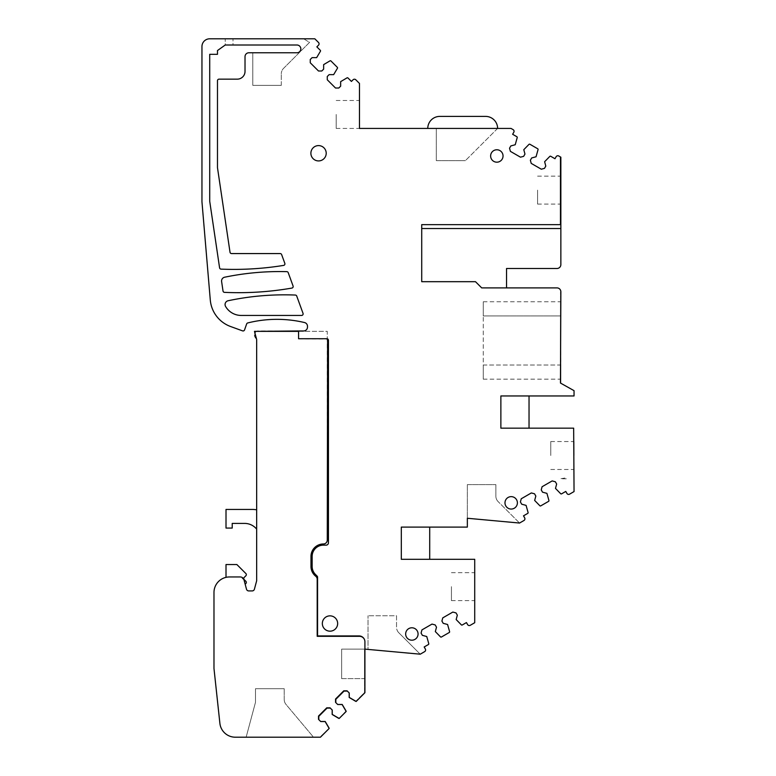 <?xml version="1.0" encoding="UTF-8"?>
<svg xmlns="http://www.w3.org/2000/svg" width="776" height="776" viewBox="0 0 776 776"><rect width="100%" height="100%" fill="white"/><g stroke="black" fill="none" stroke-linecap="round" stroke-linejoin="round"><path stroke-width="0.58" stroke-dasharray="3.88 2.91" d="M318.548 145.597A7.663 7.663 0 0 0 310.885 153.26A7.663 7.663 0 0 0 318.548 160.923A7.663 7.663 0 0 0 326.211 153.26A7.663 7.663 0 0 0 318.548 145.597M329.994 615.853A7.663 7.663 0 0 0 322.331 623.516A7.663 7.663 0 0 0 329.994 631.179A7.663 7.663 0 0 0 337.657 623.516A7.663 7.663 0 0 0 329.994 615.853M256.381 338.501L255.469 337.589A3.88 3.88 0 0 1 258.214 330.964L303.61 330.964A3.88 3.88 0 0 0 307.49 327.084L307.49 326.308A3.88 3.88 0 0 0 304.502 322.535A120.28 120.28 0 0 0 247.748 322.942A1.552 1.552 0 0 0 246.661 323.931L244.547 329.926A1.552 1.552 0 0 1 242.549 330.867L230.598 326.521A31.04 31.04 0 0 1 210.286 299.972L201.954 201.76L201.954 46.56A7.76 7.76 0 0 1 209.714 38.8L314.823 38.8L318.5 42.476A1.94 1.94 0 0 1 318.5 45.212L316.85 46.861L320.304 50.314A0.776 0.776 0 0 1 320.449 51.216L316.647 57.628L312.117 57.628L310.264 59.48L310.264 62.778L318.5 71.004L321.788 71.004L323.64 69.151L323.64 64.631L330.052 60.819A0.776 0.776 0 0 1 330.954 60.965L337.317 67.328A0.776 0.776 0 0 1 337.463 68.23L333.651 74.642L329.131 74.642L327.278 76.494L327.278 79.782L335.504 88.018L338.802 88.018L340.654 86.165L340.654 81.635L347.066 77.833A0.776 0.776 0 0 1 347.958 77.969L351.421 81.431L353.07 79.782A1.94 1.94 0 0 1 355.806 79.782L359.482 83.459L359.482 128.428L427.77 128.428A12.028 12.028 0 0 1 439.798 116.4L485.582 116.4A12.028 12.028 0 0 1 497.61 128.428L511.015 128.428L513.091 129.621A1.94 1.94 0 0 1 513.799 132.269L512.635 134.287L516.865 136.731A0.776 0.776 0 0 1 517.233 137.565L515.225 144.743L510.85 145.917L509.541 148.187L510.395 151.359L520.473 157.179L523.654 156.335L524.964 154.065L523.79 149.69L528.999 144.355A0.776 0.776 0 0 1 529.901 144.258L537.7 148.759A0.776 0.776 0 0 1 538.069 149.593L536.051 156.771L531.686 157.945L530.377 160.215L531.221 163.387L541.308 169.207L544.48 168.363L545.79 166.093L544.626 161.718L549.835 156.383A0.776 0.776 0 0 1 550.737 156.286L554.976 158.731L556.14 156.713A1.94 1.94 0 0 1 558.788 156.005L560.854 157.198L560.854 264.616A3.88 3.88 0 0 1 556.974 268.496L506.534 268.496L506.534 287.896L556.974 287.896A3.88 3.88 0 0 1 560.854 291.776L560.466 383.053L574.046 390.667L574.046 395.954L529.038 395.954L529.038 428.158L573.658 428.158L574.046 491.577L569.584 494.157A1.94 1.94 0 0 1 566.936 493.439L565.772 491.431L561.601 493.837A0.776 0.776 0 0 1 560.699 493.74L555.49 488.405L556.654 484.03L555.344 481.77L552.173 480.916L542.085 486.736L541.241 489.918L542.55 492.178L546.915 493.352L548.933 500.53A0.776 0.776 0 0 1 548.564 501.364L540.765 505.865A0.776 0.776 0 0 1 539.863 505.768L534.654 500.433L535.828 496.058L534.518 493.798L531.337 492.944L521.259 498.764L520.405 501.946L521.715 504.206L526.089 505.38L528.097 512.558A0.776 0.776 0 0 1 527.728 513.392L523.499 515.836L524.663 517.854A1.94 1.94 0 0 1 523.955 520.502L519.561 523.043L467.346 518.261L467.346 527.098L429.71 527.098L429.71 559.302L474.718 559.302L474.718 622.721L470.256 625.301A1.94 1.94 0 0 1 467.608 624.583L466.444 622.575L462.273 624.981A0.776 0.776 0 0 1 461.371 624.884L456.162 619.549L457.326 615.174L456.016 612.914L452.844 612.06L442.756 617.88L441.913 621.062L443.222 623.322L447.587 624.496L449.605 631.674A0.776 0.776 0 0 1 449.236 632.508L441.437 637.009A0.776 0.776 0 0 1 440.535 636.912L435.326 631.577L436.5 627.202L435.19 624.942L432.009 624.088L421.931 629.908L421.077 633.09L422.386 635.35L426.761 636.524L428.769 643.702A0.776 0.776 0 0 1 428.4 644.536L424.171 646.98L425.335 648.998A1.94 1.94 0 0 1 424.627 651.646L420.223 654.187L364.526 649.124L364.526 692.551L356.223 700.854L364.526 692.551L364.914 641.752A5.432 5.432 0 0 0 359.482 636.32L317.19 636.32L317.19 579.274A3.88 3.88 0 0 0 315.716 576.228A12.416 12.416 0 0 1 310.982 566.48L310.982 556.392A12.416 12.416 0 0 1 323.398 543.976A3.88 3.88 0 0 0 327.278 540.096L327.278 331.352L254.47 331.352L256.662 338.782L256.662 580.788L254.412 589.197A2.328 2.328 0 0 1 252.161 590.924A2.328 2.328 145.4 0 0 254.412 589.197L256.662 580.788L256.662 339.548M338.957 718.363A0.776 0.776 0 0 0 339.49 718.139L345.582 711.505L339.49 718.139A0.776 0.776 0 0 1 338.588 718.285L332.176 714.473L332.176 709.953L330.324 708.1L327.035 708.1L318.8 716.326L318.8 719.624L320.653 721.476L325.183 721.476L328.985 727.888A0.776 0.776 0 0 1 328.84 728.79L320.158 736.928L329.17 728.46L325.115 721.544L320.721 721.544L318.529 719.352L318.529 716.054L326.754 707.828L330.052 707.828L332.244 710.021L332.244 714.405L339.16 718.469L346.183 711.447L342.119 704.53L337.735 704.53L335.542 702.338L335.542 699.04L343.768 690.815L347.066 690.815L349.258 693.007L349.258 697.401L356.174 701.455L364.914 692.716L364.914 649.124L364.914 692.551L364.914 649.124L341.634 649.124L364.526 649.124L364.526 692.551L356.504 701.126A0.776 0.776 0 0 1 355.602 701.271L349.19 697.469L349.19 692.939L347.338 691.086L344.04 691.086L335.814 699.322L335.814 702.61L337.667 704.462L342.187 704.462L345.999 710.874A0.776 0.776 0 0 1 345.853 711.776A0.776 0.776 0 0 0 346.077 711.243M254.412 589.197A2.328 2.328 0 0 1 252.161 590.924L248.747 590.924A2.328 2.328 0 0 1 246.496 589.197L243.994 579.827L246.496 589.197A2.328 2.328 145.4 0 0 248.747 590.924A2.328 2.328 0 0 1 246.496 589.197L243.994 579.827L245.167 584.231L245.885 583.503A1.552 1.552 0 0 0 245.885 581.311L244.197 579.623A1.552 1.552 0 0 1 244.197 577.431L245.885 575.743A1.552 1.552 0 0 0 245.885 573.551L236.874 564.54L226.01 564.54L226.01 577.354A15.569 15.569 0 0 1 229.502 576.956L240.24 576.956L243.994 579.827A3.88 3.88 0 0 0 240.24 576.956A3.88 3.88 0 0 1 243.994 579.827A3.88 3.88 145.4 0 0 240.24 576.956L229.502 576.956A15.52 15.52 0 0 0 213.982 592.476L213.982 668.524L213.982 592.476A15.52 15.52 0 0 1 229.502 576.956A15.52 15.52 145.4 0 0 213.982 592.476L213.982 668.524L219.889 723.348A15.52 15.52 0 0 0 235.322 737.2A15.52 15.52 0 0 1 219.889 723.348A15.52 15.52 0 0 0 235.322 737.2L320.43 737.2L328.84 728.79A0.776 0.776 0 0 0 329.072 728.257M560.466 224.652L560.466 157.198L560.854 224.652L421.717 224.652L421.717 281.688L475.494 281.688L481.702 287.896L506.534 287.896M560.854 383.053L560.466 291.776L560.854 383.053M574.046 491.577L573.658 428.158L574.046 491.577M231.549 253.568L280.175 253.568A1.552 1.552 0 0 1 281.63 254.586L284.821 263.336A1.552 1.552 0 0 1 283.609 265.402A310.4 310.4 0 0 1 221.053 269.126A1.552 1.552 0 0 1 219.579 267.807L209.714 201.265L209.714 54.32L217.474 54.32L217.474 50.556L225.234 45.008L296.956 45.008A3.88 3.88 0 0 1 300.836 48.888A3.88 3.88 0 0 1 296.956 52.768L248.902 52.768A3.88 3.88 0 0 0 245.022 56.648L245.022 71.392A7.76 7.76 0 0 1 237.262 79.152L219.026 79.152A1.552 1.552 0 0 0 217.474 80.704L217.474 167.645L230.016 252.239A1.552 1.552 0 0 0 231.549 253.568M296.733 296.073L303.028 313.358A1.552 1.552 0 0 1 301.563 315.444L241.21 315.444A18.09 18.09 0 0 1 225.603 306.491A3.88 3.88 0 0 1 228.144 300.739A271.6 271.6 0 0 1 295.336 295.055A1.552 1.552 0 0 1 296.733 296.073M221.616 281.572L223.022 291.029A1.552 1.552 0 0 0 224.487 292.358A310.4 310.4 0 0 0 291.883 288.08A1.552 1.552 0 0 0 293.076 286.014L288.216 272.667A1.552 1.552 0 0 0 286.8 271.649A271.6 271.6 0 0 0 224.671 277.207A3.88 3.88 0 0 0 221.616 281.572M318.8 719.624L320.653 721.476M313.514 737.2L246.137 737.2L313.514 737.2L286.024 704.443A7.76 7.76 -34.6 0 1 284.21 699.457A7.76 7.76 0 0 0 286.024 704.443L313.514 737.2M254.877 332.875L256.517 331.352M303.668 38.8L232.994 38.8L303.668 38.8L309.537 42.389L283.57 68.356A7.76 7.76 0 0 0 281.3 73.836A7.76 7.76 0 0 1 283.57 68.356L309.537 42.389L303.668 38.8M225.234 38.8L232.994 38.8L225.234 38.8L225.234 45.008L232.994 45.008L225.234 45.008L225.234 38.8M359.482 114.46L359.482 128.428L359.482 114.46M497.61 128.428L465.406 160.632L497.61 128.428L436.306 128.428L436.306 160.632L465.406 160.632L436.306 160.632L436.306 128.428L427.77 128.428M560.466 190.12L560.466 204.088L560.466 190.12M560.466 365.011L560.466 315.929L560.466 365.011C560.466 383.276 560.466 383.276 560.466 365.011C560.466 383.276 560.466 383.276 560.466 365.011C560.466 383.276 560.466 383.276 560.466 365.011C560.466 383.276 560.466 383.276 560.466 365.011L560.466 315.929C560.466 297.664 560.466 297.664 560.466 315.929C560.466 297.664 560.466 297.664 560.466 315.929L560.466 365.011L483.254 365.011C483.254 383.276 483.254 383.276 483.254 365.011C483.254 383.276 483.254 383.276 483.254 365.011L483.254 315.929L483.254 365.011L560.854 365.011C560.854 383.276 560.854 383.276 560.854 365.011C560.854 383.276 560.854 383.276 560.854 365.011L560.854 315.929L560.466 365.011M529.038 395.954L500.869 395.954L500.869 428.158L529.038 428.158M573.658 455.512L573.658 441.544L573.658 455.512M467.346 484.612L467.346 518.261L467.346 484.612L495.864 484.612L467.346 484.612M429.71 527.098L401.308 527.098L401.308 559.302L429.71 559.302M474.718 586.656L474.718 600.624L474.718 586.656M368.018 649.405L420.223 654.187L368.018 649.405L368.018 615.756L368.018 649.405M364.526 649.124L364.526 678.612L341.634 678.612L341.634 649.124L341.634 678.612L341.634 649.124L341.634 678.612L364.526 678.612L364.914 692.551L356.504 701.126A0.776 0.776 0 0 1 355.971 701.358M335.814 702.61L337.667 704.462M252.782 52.768L296.956 52.768L252.782 52.768L252.782 85.36L281.3 85.36L252.782 85.36L252.782 52.768M296.956 45.008L232.994 45.008L232.994 38.8L232.994 45.008L296.956 45.008A3.88 3.88 0 0 1 300.836 48.888A3.88 3.88 0 0 1 296.956 52.768M467.346 518.261L519.551 523.043L498.134 501.616L519.551 523.043M328.442 340.276L328.442 542.812A2.328 2.328 0 0 1 326.114 545.14L323.398 545.14A11.252 11.252 0 0 0 312.146 556.392L312.146 566.48A11.252 11.252 0 0 0 315.444 574.434L317.122 576.122A1.552 1.552 0 0 1 317.578 577.218L317.578 635.932L359.094 635.932A5.82 5.82 -34.6 0 1 364.914 641.752M298.566 331.352L327.278 331.352L327.278 338.772L298.566 338.996L298.566 330.964M496.834 162.184A6.208 6.208 0 0 0 503.042 155.976A6.208 6.208 0 0 0 496.834 149.768A6.208 6.208 0 0 0 490.626 155.976A6.208 6.208 0 0 0 496.834 162.184M511.19 509.056A6.208 6.208 0 0 0 517.398 502.848A6.208 6.208 0 0 0 511.19 496.64A6.208 6.208 0 0 0 504.982 502.848A6.208 6.208 0 0 0 511.19 509.056M411.862 640.2A6.208 6.208 0 0 0 418.07 633.992A6.208 6.208 0 0 0 411.862 627.784A6.208 6.208 0 0 0 405.654 633.992A6.208 6.208 0 0 0 411.862 640.2M298.566 338.996L327.278 339.044M255.498 702.28L246.137 737.2L255.498 702.28L255.498 688.7L255.498 702.28L246.137 737.2L255.498 702.28L255.498 688.7L284.21 688.7L255.498 688.7L284.21 688.7L284.21 699.457A7.76 7.76 0 0 0 286.024 704.443A7.76 7.76 0 0 1 284.21 699.457L284.21 688.7L284.21 699.457L284.21 688.7L255.498 688.7L255.498 702.28M281.3 85.36L281.3 73.836L281.3 85.36M336.202 114.46L336.202 128.428L336.202 114.46M537.574 190.12L537.574 204.088L537.574 190.12M483.254 315.929C483.254 297.664 483.254 297.664 483.254 315.929C483.254 297.664 483.254 297.664 483.254 315.929L560.466 315.929C560.466 297.664 560.466 297.664 560.466 315.929C560.466 297.664 560.466 297.664 560.466 315.929L483.254 315.929M550.766 455.512L550.766 441.544L550.766 455.512M498.134 501.616A7.76 7.76 0 0 1 495.864 496.136L495.864 484.612L495.864 496.136A7.76 7.76 0 0 0 498.134 501.616M451.438 586.656L451.438 600.624L451.438 586.656M398.806 632.76L420.223 654.187L398.806 632.76A7.76 7.76 0 0 1 396.536 627.28L396.536 615.756L368.018 615.756L396.536 615.756L396.536 627.28A7.76 7.76 0 0 0 398.806 632.76M566.286 478.792L560.272 478.792L566.286 477.803L560.272 478.792L566.286 478.792L566.286 477.803L566.286 478.792M235.322 737.2L246.137 737.2M219.889 723.339L213.982 668.524M232.218 528.068L226.01 528.068L226.01 509.444L252.394 509.444A23.28 23.28 0 0 1 256.662 509.842L256.662 529.125A15.52 15.52 0 0 0 244.634 523.412L232.218 523.412L232.218 528.068M256.662 509.842L256.662 529.125M229.502 576.956A15.569 15.569 0 0 0 227.222 577.121M243.994 579.827A3.88 3.88 0 0 0 240.24 576.956M574.046 455.512L574.046 441.544L574.046 455.512M560.854 315.929C560.854 297.664 560.854 297.664 560.854 315.929C560.854 297.664 560.854 297.664 560.854 315.929L560.854 315.929M560.854 190.12L560.854 176.152L560.854 190.12M336.202 128.428L359.482 128.428M336.202 100.492L359.482 100.492M537.574 204.088L560.854 204.088M537.574 176.152L560.854 176.152M483.254 379.173L560.854 379.173M483.254 301.767L560.854 301.767M550.766 441.544L574.046 441.544M550.766 469.48L574.046 469.48M451.438 572.688L474.718 572.688M451.438 600.624L474.718 600.624"/><path stroke-width="1.16" d="M467.346 518.261L519.551 523.043L467.346 518.261L467.346 527.098L401.308 527.098L401.308 559.302L474.718 559.302L474.718 622.721L470.256 625.301A1.94 1.94 0 0 1 467.608 624.583L466.444 622.575L462.273 624.981A0.776 0.776 0 0 1 461.371 624.884L456.162 619.549L457.326 615.174L456.016 612.914L452.844 612.06L442.756 617.88L441.913 621.062L443.222 623.322L447.587 624.496L449.605 631.674A0.776 0.776 0 0 1 449.236 632.508L441.437 637.009A0.776 0.776 0 0 1 440.535 636.912L435.326 631.577L436.5 627.202L435.19 624.942L432.009 624.088L421.931 629.908L421.077 633.09L422.386 635.35L426.761 636.524L428.769 643.702A0.776 0.776 0 0 1 428.4 644.536L424.171 646.98L425.335 648.998A1.94 1.94 0 0 1 424.627 651.646L420.233 654.187L364.914 649.124L364.914 641.752A5.432 5.432 0 0 0 359.482 636.32L317.19 636.32L317.19 579.274A3.88 3.88 0 0 0 315.716 576.228A12.416 12.416 0 0 1 310.982 566.48L310.982 556.392A12.416 12.416 0 0 1 323.398 543.976A3.88 3.88 0 0 0 327.278 540.096L327.598 338.889M519.551 523.043L523.955 520.502A1.94 1.94 0 0 0 524.663 517.854L523.499 515.836L527.728 513.392A0.776 0.776 0 0 0 528.097 512.558L526.089 505.38L521.715 504.206L520.405 501.946L521.259 498.764L531.337 492.944L534.518 493.798L535.828 496.058L534.654 500.433L539.863 505.768A0.776 0.776 0 0 0 540.765 505.865L548.564 501.364A0.776 0.776 0 0 0 548.933 500.53L546.915 493.352L542.55 492.178L541.241 489.918L542.085 486.736L552.173 480.916L555.344 481.77L556.654 484.03L555.49 488.405L560.699 493.74A0.776 0.776 0 0 0 561.601 493.837L565.772 491.431L566.936 493.439A1.94 1.94 0 0 0 569.584 494.157L574.046 491.577L573.658 428.158L500.869 428.158L500.869 395.954L574.046 395.954L574.046 390.667L560.466 383.053L560.854 291.776A3.88 3.88 0 0 0 556.974 287.896L481.702 287.896L475.494 281.688L421.717 281.688L421.717 224.652L560.466 224.652L560.466 157.198L560.854 224.652L560.854 157.198L558.788 156.005A1.94 1.94 0 0 0 556.14 156.713L554.976 158.731L550.737 156.286A0.776 0.776 0 0 0 549.835 156.383L544.626 161.718L545.79 166.093L544.48 168.363L541.308 169.207L531.221 163.387L530.377 160.215L531.686 157.945L536.051 156.771L538.069 149.593A0.776 0.776 0 0 0 537.7 148.759L529.901 144.258A0.776 0.776 0 0 0 528.999 144.355L523.79 149.69L524.964 154.065L523.654 156.335L520.473 157.179L510.395 151.359L509.541 148.187L510.85 145.917L515.225 144.743L517.233 137.565A0.776 0.776 0 0 0 516.865 136.731L512.635 134.287L513.799 132.269A1.94 1.94 0 0 0 513.091 129.621L511.015 128.428L359.482 128.428L359.482 83.459L355.806 79.782A1.94 1.94 0 0 0 353.07 79.782L351.421 81.431L347.968 77.978A0.776 0.776 0 0 0 347.066 77.833L340.654 81.635L340.654 86.165L338.802 88.018L335.504 88.018L327.278 79.782L327.278 76.494L329.131 74.642L333.651 74.642L337.463 68.23A0.776 0.776 0 0 0 337.317 67.328L330.954 60.965A0.776 0.776 0 0 0 330.052 60.819L323.64 64.631L323.64 69.151L321.788 71.004L318.5 71.004L310.264 62.778L310.264 59.48L312.117 57.628L316.647 57.628L320.449 51.216A0.776 0.776 0 0 0 320.304 50.314L316.85 46.861L318.5 45.212A1.94 1.94 0 0 0 318.5 42.476L314.823 38.8L209.714 38.8A7.76 7.76 0 0 0 201.954 46.56L201.954 201.76L210.286 299.972A31.04 31.04 0 0 0 230.598 326.521L242.549 330.867A1.552 1.552 0 0 0 244.547 329.926L246.661 323.931A1.552 1.552 0 0 1 247.748 322.942A120.28 120.28 0 0 1 304.502 322.535A3.88 3.88 0 0 1 307.49 326.308L307.49 327.084A3.88 3.88 0 0 1 303.61 330.964L298.566 330.964L298.566 338.724L326.89 338.724A1.552 1.552 -90 0 1 328.442 340.276L328.442 542.812A2.328 2.328 0 0 1 326.114 545.14L323.398 545.14A11.252 11.252 0 0 0 312.146 556.392L312.146 566.48A11.252 11.252 0 0 0 315.444 574.434L317.122 576.122A1.552 1.552 0 0 1 317.578 577.218L317.578 635.932L359.094 635.932A5.82 5.82 0 0 1 364.914 641.752M296.956 45.008L225.234 45.008L217.474 50.556L217.474 54.32L209.714 54.32L209.714 201.265L219.579 267.807A1.552 1.552 0 0 0 221.053 269.126A310.4 310.4 0 0 0 283.609 265.402A1.552 1.552 0 0 0 284.821 263.336L281.63 254.586A1.552 1.552 0 0 0 280.175 253.568L231.549 253.568A1.552 1.552 0 0 1 230.016 252.239L217.474 167.645L217.474 80.704A1.552 1.552 0 0 1 219.026 79.152L237.262 79.152A7.76 7.76 0 0 0 245.022 71.392L245.022 56.648A3.88 3.88 0 0 1 248.902 52.768L296.956 52.768A3.88 3.88 0 0 0 300.836 48.888A3.88 3.88 0 0 0 296.956 45.008A3.88 3.88 0 0 1 300.836 48.888A3.88 3.88 0 0 1 296.956 52.768M224.671 277.207A271.6 271.6 0 0 1 286.8 271.649A1.552 1.552 0 0 1 288.216 272.667L293.076 286.014A1.552 1.552 0 0 1 291.883 288.08A310.4 310.4 0 0 1 224.487 292.358A1.552 1.552 0 0 1 223.022 291.029L221.616 281.572A3.88 3.88 0 0 1 224.671 277.207M295.336 295.055A1.552 1.552 0 0 1 296.733 296.073L303.028 313.358A1.552 1.552 0 0 1 301.563 315.444L241.21 315.444A18.09 18.09 0 0 1 225.603 306.491A3.88 3.88 0 0 1 228.144 300.739A271.6 271.6 0 0 1 295.336 295.055M318.548 160.923A7.663 7.663 0 0 1 310.885 153.26A7.663 7.663 0 0 1 318.548 145.597A7.663 7.663 0 0 1 326.211 153.26A7.663 7.663 0 0 1 318.548 160.923M496.834 162.184A6.208 6.208 0 0 1 490.626 155.976A6.208 6.208 0 0 1 496.834 149.768A6.208 6.208 0 0 1 503.042 155.976A6.208 6.208 0 0 1 496.834 162.184M511.19 509.056A6.208 6.208 0 0 1 504.982 502.848A6.208 6.208 0 0 1 511.19 496.64A6.208 6.208 0 0 1 517.398 502.848A6.208 6.208 0 0 1 511.19 509.056M411.862 640.2A6.208 6.208 0 0 1 405.654 633.992A6.208 6.208 0 0 1 411.862 627.784A6.208 6.208 0 0 1 418.07 633.992A6.208 6.208 0 0 1 411.862 640.2M329.994 631.179A7.663 7.663 0 0 1 322.331 623.516A7.663 7.663 0 0 1 329.994 615.853A7.663 7.663 0 0 1 337.657 623.516A7.663 7.663 0 0 1 329.994 631.179M338.957 718.363A0.776 0.776 0 0 1 338.588 718.285L332.176 714.473L332.176 709.953L330.324 708.1L327.035 708.1L318.8 716.326L318.8 719.624M329.072 728.257A0.776 0.776 0 0 0 328.985 727.888L325.183 721.476L320.653 721.476M219.889 723.339L213.982 668.524L219.889 723.348A15.52 15.52 0 0 0 235.322 737.2L246.137 737.2M213.982 668.524L213.982 592.476A15.52 15.52 0 0 1 229.502 576.956L240.24 576.956A3.88 3.88 0 0 1 243.994 579.827L246.496 589.197A2.328 2.328 0 0 0 248.747 590.924L252.161 590.924A2.328 2.328 0 0 0 254.412 589.197L256.662 580.788L256.662 339.548L254.47 331.352L298.566 331.352M256.381 338.501L255.469 337.589L254.877 332.875M256.517 331.352L298.566 330.964M427.77 128.428A12.028 12.028 0 0 1 439.798 116.4L485.582 116.4A12.028 12.028 0 0 1 497.61 128.428M506.534 287.896L506.534 268.496L556.974 268.496A3.88 3.88 0 0 0 560.854 264.626A3.88 3.88 0 0 1 560.854 264.626L560.854 224.652M529.038 395.954L529.038 428.158M429.71 527.098L429.71 559.302M355.971 701.358A0.776 0.776 0 0 1 355.602 701.271L349.19 697.469L349.19 692.939L347.338 691.086L344.04 691.086L335.814 699.322L335.814 702.61M346.077 711.243A0.776 0.776 0 0 0 345.999 710.874L342.187 704.462L337.667 704.462M328.442 340.276L328.035 339.228M326.89 338.996L328.442 340.548M235.322 737.2L320.43 737.2L329.17 728.46L325.115 721.544L320.721 721.544L318.529 719.352L318.529 716.054L326.754 707.828L330.052 707.828L332.244 710.021L332.244 714.405L339.16 718.469L346.183 711.447L342.119 704.53L337.735 704.53L335.542 702.338L335.542 699.04L343.768 690.815L347.066 690.815L349.258 693.007L349.258 697.401L356.174 701.455L364.914 692.716L364.914 649.124M254.412 589.197L256.662 580.788L256.662 339.548M256.662 529.125A15.52 15.52 0 0 0 244.634 523.412L232.218 523.412L232.218 528.068L226.01 528.068L226.01 509.444L252.394 509.444A23.28 23.28 0 0 1 256.662 509.842M227.222 577.121A15.569 15.569 0 0 0 226.01 577.354L226.01 564.54L236.874 564.54L245.885 573.551A1.552 1.552 0 0 1 245.885 575.743L244.197 577.431A1.552 1.552 0 0 0 244.197 579.623L245.885 581.311A1.552 1.552 0 0 1 245.885 583.503L245.167 584.231L243.994 579.827M229.502 576.956L240.24 576.956M573.658 428.158L574.046 491.577L573.658 428.158M560.854 228.532L421.717 228.532"/></g></svg>
